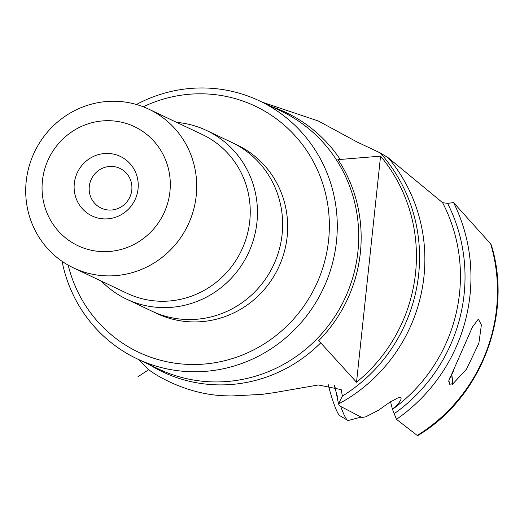 <?xml version="1.0" encoding="UTF-8"?>
<svg xmlns="http://www.w3.org/2000/svg" width="524" height="524" viewBox="0 0 524 524"><rect width="100%" height="100%" fill="white"/><g stroke="black" fill="none" stroke-linecap="round" stroke-linejoin="round"><path stroke-width="0.79" d="M390.544 401.79L392.404 409.106L395.974 406.028L399.144 402.543L400.801 399.884L401.129 398.161L400.192 397.434L397.84 397.899L389.122 402.694L378.354 410.331L365.726 416.822L362.012 417.523L339.342 405.766L338.511 403.801L334.672 385.343M148.639 369.44L148.639 369.44C146.7 368.758 181.559 395.057 226.781 395.83L231.359 395.98L261.758 394.389L274.065 392.686L318.382 384.976L341.19 389.633L342.401 396.079L338.511 403.801M262.262 102.193L318.238 120.965L357.381 142.142L380.313 152.956L388.271 157.803L442.584 202.664L447.607 203.384L453.561 202.572A168.335 162.82 115.4 0 1 396.458 419.311L392.404 409.106M491.302 244.95C513.068 314.931 481.032 397.952 417.825 435.568L417.235 435.451A165.564 160.148 -64.6 0 0 490.661 243.857L491.361 245.16M490.654 243.857L453.561 202.572M417.235 435.451L396.458 419.311M271.648 106.641A143.615 138.912 115.4 0 1 340.227 159.453L380.562 156.152A158.366 153.178 115.4 0 1 356.53 382.238L320.734 342.847A143.615 138.912 115.4 0 1 257.546 379.867A143.615 138.912 115.4 0 1 149.347 364.625M340.227 159.453L337.901 159.401A142.967 138.29 -64.6 0 1 318.618 340.796L320.734 342.847M356.53 382.238L380.562 156.159M105.442 167.182A21.962 21.242 115.4 0 1 119.95 168.401A21.962 21.242 115.4 0 1 131.793 190.029A21.962 21.242 115.4 0 1 115.634 209.305A21.962 21.242 115.4 0 1 101.132 208.094A21.962 21.242 115.4 0 1 89.283 186.465A21.962 21.242 115.4 0 1 105.442 167.182M98.538 154.587A32.94 31.866 -64.6 0 0 75.037 194.804A32.94 31.866 -64.6 0 0 113.819 217.774A32.94 31.866 -64.6 0 0 137.321 177.557A32.94 31.866 -64.6 0 0 98.538 154.587M90.894 122.996A65.886 63.732 115.4 0 1 168.459 168.931A65.886 63.732 115.4 0 1 121.463 249.365A65.886 63.732 115.4 0 1 43.898 203.423A65.886 63.732 115.4 0 1 90.894 122.996M148.849 109.188A87.849 84.973 -64.6 0 1 196.225 195.701A87.849 84.973 -64.6 0 1 131.596 272.814A87.849 84.973 115.4 0 1 73.583 267.947A87.849 84.973 115.4 0 1 26.2 181.435A87.849 84.973 115.4 0 1 90.835 104.322A87.849 84.973 -64.6 0 1 148.849 109.188L202.375 134.563A87.849 84.973 115.4 0 1 249.752 221.076A87.849 84.973 115.4 0 1 185.123 298.189A87.849 84.973 115.4 0 1 127.109 293.322L73.583 267.947M176.673 122.38A93.338 90.285 115.4 0 1 206.594 130.489A93.338 90.285 115.4 0 1 256.937 222.405A93.338 90.285 115.4 0 1 188.26 304.339A93.338 90.285 115.4 0 1 126.625 299.171A93.338 90.285 115.4 0 1 101.407 281.139M206.594 130.489L231.772 142.423A93.338 90.285 115.4 0 1 282.115 234.339A93.338 90.285 115.4 0 1 213.445 316.273A93.338 90.285 115.4 0 1 151.803 311.105L126.625 299.171M143.262 106.791A136.168 131.707 115.4 0 1 165.23 98.571A136.168 131.707 115.4 0 1 325.542 193.513A136.168 131.707 115.4 0 1 228.412 359.733A136.168 131.707 115.4 0 1 68.192 265.144M136.437 104.486A142.751 138.081 115.4 0 1 165.211 92.964A142.751 138.081 115.4 0 1 259.485 100.877A142.751 138.081 115.4 0 1 336.48 241.459A142.751 138.081 115.4 0 1 231.451 366.767A142.751 138.081 115.4 0 1 137.183 358.861A142.751 138.081 115.4 0 1 62.087 261.312M448.616 381.19L449.192 381.721L449.651 384.223L451.675 383.987L452.251 384.518L466.55 369.125L478.884 343.2L481.386 324.913L478.366 319.09L472.432 327.087L448.616 381.19M448.721 380.83A27.451 3.478 75.2 0 0 449.192 381.721M451.675 383.987A27.451 3.478 75.2 0 0 451.616 374.66M451.76 374.405A28.551 3.616 -104.8 0 1 452.251 384.518M453.227 369.918A16.473 2.089 -104.8 0 1 453.011 372.217A16.473 2.089 -104.8 0 1 452.395 372.289A16.473 2.089 -104.8 0 1 452.232 372.138M334.253 385.232A36.235 4.592 75.2 0 0 337.554 396.937M340.724 406.486A36.235 4.592 75.2 0 0 347.464 420.196A36.235 4.592 75.2 0 0 347.674 420.34A36.235 4.592 75.2 0 0 348.316 420.477L361.167 417.084M328.181 384.459A29.652 3.76 75.2 0 0 339.618 415.552A29.652 3.76 75.2 0 0 339.788 415.67L347.674 420.34M442.584 202.664A160.108 154.868 115.4 0 1 392.568 409.257M388.271 157.803A160.108 154.868 115.4 0 1 338.57 403.939M380.306 152.956A159.25 154.036 115.4 0 1 342.401 396.079M259.485 100.877L280.923 111.036A142.751 138.081 115.4 0 1 357.918 251.618A142.751 138.081 115.4 0 1 252.889 376.933A142.751 138.081 115.4 0 1 158.615 369.02L137.183 358.861M154.338 312.258A93.338 90.285 -64.6 0 0 218.475 318.664A93.338 90.285 -64.6 0 0 287.29 235.302A93.338 90.285 -64.6 0 0 234.267 143.655M447.607 203.384A163.246 157.901 115.4 0 1 394.48 413.488M148.868 369.558L137.943 376.749M139.083 359.759L148.705 369.649M453.011 372.217L449.828 377.791"/></g></svg>
